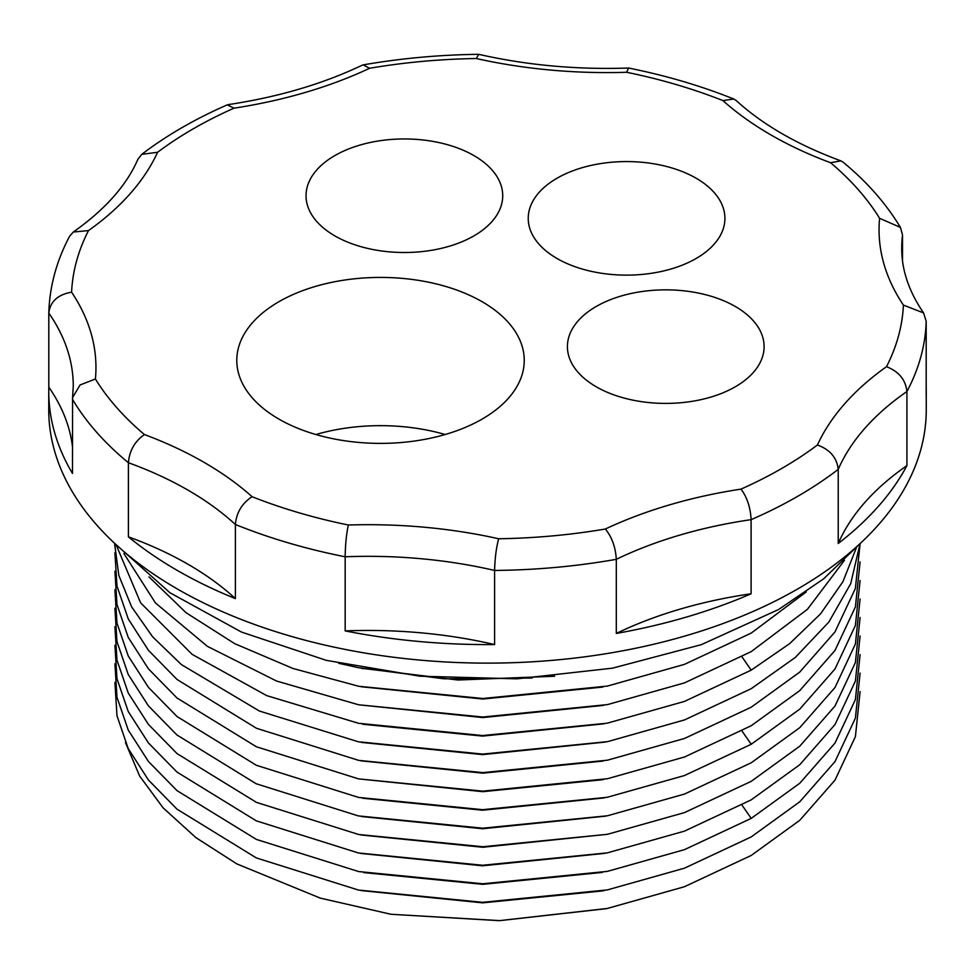 <?xml version="1.0" encoding="UTF-8"?>
<svg xmlns="http://www.w3.org/2000/svg" width="975" height="975" viewBox="0 0 975 975"><rect width="100%" height="100%" fill="white"/><g stroke="black" fill="none" stroke-linecap="round" stroke-linejoin="round"><path stroke-width="1.46" d="M72.479 399.336A438.75 253.305 0 0 0 128.407 462.723A338.581 195.475 180 0 1 235.389 524.489C236.486 512.558 242.056 503.295 252.086 496.702A416.057 240.203 0 0 0 348.343 525.013C346.393 533.995 345.345 544.586 345.174 556.786A338.581 195.475 180 0 1 494.605 570.448C494.91 558.261 496.263 547.694 498.688 538.761A416.057 240.203 0 0 0 605.378 529.011C611.934 537.128 615.566 547.231 616.31 559.321A338.581 195.475 180 0 1 751.103 519.663A438.75 253.305 0 0 0 797.745 496.287A438.75 253.305 0 0 0 838.232 469.365A338.581 195.475 180 0 1 906.921 391.536A438.75 253.305 0 0 0 926.189 321.275L923.581 312.926C908.907 291.452 901.619 269.917 901.741 248.332A338.581 195.475 180 0 1 902.521 234.999L900.425 227.419C886.226 203.738 867.092 181.972 843.034 162.118L840.864 160.875C797.55 144.836 762.669 124.727 736.223 100.547L733.785 99.023L722.914 100.583A416.057 240.203 0 0 0 626.657 72.272A361.274 208.577 180 0 1 476.312 58.524A416.057 240.203 0 0 0 369.622 68.274A361.274 208.577 180 0 1 233.988 108.176A416.057 240.203 0 0 0 157.597 152.271L141.753 154.343L137.914 159.242C126.701 185.238 105.178 209.503 73.332 232.026L88.493 230.587A416.057 240.203 0 0 0 71.589 292.183C57.854 294.584 50.261 301.543 48.811 313.072L48.811 387.185A438.75 253.305 180 0 0 48.75 391.292A438.75 253.305 180 0 0 72.479 473.46L72.577 397.556L80.072 384.979L95.404 378.982A416.057 240.203 0 0 0 144.446 434.558C134.757 441.358 129.419 450.742 128.407 462.723L128.407 536.847A438.75 253.305 180 0 0 235.389 598.601A338.581 195.475 0 0 0 128.407 536.847M840.864 160.875L830.554 162.728A361.274 208.577 180 0 1 722.914 100.583M902.521 234.999L902.521 260.739M926.189 387.185A438.75 253.305 180 0 1 926.25 391.292A438.75 253.305 180 0 1 926.189 395.387L926.189 321.275M886.507 366.697C898.816 371.487 905.629 379.763 906.921 391.536L906.921 465.648A438.75 253.305 180 0 1 838.232 543.477L838.232 469.365C836.879 457.665 829.932 449.548 817.403 445.002A361.274 208.577 180 0 1 886.507 366.697A416.057 240.203 0 0 0 903.411 305.102A361.274 208.577 180 0 1 879.596 218.303A416.057 240.203 0 0 0 830.554 162.728M48.75 391.292L48.75 409.817A438.75 253.305 180 0 0 319.593 643.841A438.75 253.305 180 0 0 797.745 588.937A438.75 253.305 0 0 0 926.25 409.817L926.25 391.292M733.785 99.023C701.049 85.873 665.986 75.55 628.595 68.031L626.657 72.272M482.15 419.079A143.727 82.985 0 0 0 524.245 360.409A143.727 82.985 0 0 0 435.52 283.737A143.727 82.985 0 0 0 278.887 301.726A143.727 82.985 0 0 0 236.791 360.409A143.727 82.985 0 0 0 325.516 437.068A143.727 82.985 0 0 0 482.15 419.079M696.113 258.497A98.341 56.782 0 0 0 724.912 218.351A98.341 56.782 0 0 0 664.207 165.896A98.341 56.782 0 0 0 557.042 178.206A98.341 56.782 0 0 0 528.231 218.351A98.341 56.782 0 0 0 588.937 270.806A98.341 56.782 0 0 0 696.113 258.497M473.911 235.877A98.341 56.782 0 0 0 502.722 195.731A98.341 56.782 0 0 0 442.016 143.276A98.341 56.782 0 0 0 334.839 155.586A98.341 56.782 0 0 0 306.04 195.731A98.341 56.782 0 0 0 366.746 248.186A98.341 56.782 0 0 0 473.911 235.877M735.296 386.783A98.341 56.782 0 0 0 764.095 346.625A98.341 56.782 0 0 0 703.389 294.17A98.341 56.782 0 0 0 596.212 306.479A98.341 56.782 0 0 0 567.413 346.625A98.341 56.782 0 0 0 628.119 399.08A98.341 56.782 0 0 0 735.296 386.783M900.425 227.419L879.596 218.303M923.581 312.926L903.411 305.102M906.921 465.648A338.581 195.475 0 0 0 838.232 543.477M235.389 598.601L235.389 524.489A438.75 253.305 0 0 0 345.174 556.786L345.174 630.898A438.75 253.305 180 0 0 494.605 644.56L494.605 570.448A438.75 253.305 0 0 0 616.31 559.321L616.31 633.433A438.75 253.305 180 0 0 751.103 593.787L751.103 519.663C750.494 507.536 747.13 497.347 741.012 489.109A416.057 240.203 0 0 0 817.403 445.002M141.753 154.343C166.567 135.428 195.061 118.938 227.26 104.873L233.988 108.176M228.004 104.654C278.131 97.11 322.883 83.947 362.261 65.179L363.163 64.886L369.622 68.274M628.522 68.031C576.761 69.81 526.829 65.252 478.749 54.332L476.312 58.524M72.577 397.556L73.259 386.015A338.581 195.475 180 0 0 48.811 313.072L48.811 312.646C49.64 286.272 56.587 260.788 69.627 236.206L73.332 232.026M751.103 593.787A338.581 195.475 0 0 0 616.31 633.433M494.605 644.56A338.581 195.475 0 0 0 345.174 630.898M72.479 446.794A338.581 195.475 0 0 0 48.811 387.185M806.276 591.898L751.201 633.104L684.462 664.365L607.425 686.071L482.82 698.502L358.739 686.278L292.951 668.472L234.634 643.622L186.03 612.69L148.992 576.883M532.167 678.039L444.027 678.819L358.325 667.668L338.703 663.28M360.969 686.729L482.808 699.026L602.379 687.107M361.14 668.228L457.921 680.014L554.629 676.248M844.435 560.332L807.422 609.302L751.201 651.629L684.523 682.866L607.559 704.584L482.808 717.027L358.593 704.779L276.51 681.013L207.382 646.34L155.452 602.952L123.898 553.544M856.355 547.816L842.936 581.685L820.548 613.86L789.689 643.61L751.201 670.154L684.365 701.452L607.218 723.182L482.625 735.552L358.593 723.304L266.723 695.626L192.124 654.359L140.619 602.83L116.257 545.098M860.108 543.562L855.368 588.522L834.953 631.983L799.732 672.104L751.201 707.216L684.462 738.477L607.425 760.195L482.82 772.614L358.739 760.39L256.498 728.288L177.06 679.49L148.444 650.325L128.261 618.93L116.988 586.097L114.916 552.654M860.084 543.587L850.712 583.647L828.872 622.038L795.32 657.443L751.201 688.691L684.511 719.928L607.535 741.646L482.649 754.089L358.325 741.78L259.399 711.031L181.447 664.633L152.673 636.858L131.637 606.901L118.84 575.457L114.562 543.258M360.969 760.841L482.808 773.151L603.111 761.061M361.384 742.402L482.649 754.613L605.572 742.036M363.626 724.34L482.625 736.088L604.073 723.816M358.593 704.779L482.808 717.563L603.501 705.388M860.096 561.917L855.404 606.925L835.002 650.435L799.768 690.605L751.201 725.741L684.523 756.99L607.559 778.696L482.808 791.152L358.593 778.891L256.413 746.777L177.011 697.99L148.419 668.826L128.249 637.431L116.988 604.61L114.916 571.179M860.096 580.491L855.392 625.487L834.978 668.996L799.756 709.142L751.201 744.278L684.365 775.576L607.218 797.294L482.625 809.677L358.593 797.428L256.401 765.302L177.011 716.515L148.419 687.351L128.249 655.968L116.988 623.147L114.916 589.704M860.096 617.504L855.404 662.513L835.002 706.022L799.768 746.192L751.201 781.341L684.462 812.602L607.425 834.307L482.82 846.739L358.739 834.515L256.498 802.401L177.06 753.614L148.444 724.437L128.261 693.042L116.988 660.209L114.916 626.767M860.096 598.979L855.404 643.987L835.002 687.497L799.768 727.667L751.201 762.803L684.511 794.052L607.535 815.758L482.649 828.202L358.325 815.904L256.23 783.766L176.938 734.979L148.383 705.827L128.225 674.456L116.976 641.648L114.916 608.242M360.969 834.966L482.808 847.263L607.425 834.295M361.384 816.514L482.649 828.738L605.572 816.16M362.627 798.233L482.625 810.213L604.073 797.928M358.593 778.891L482.808 791.676L602.513 779.732M860.096 636.029L855.404 681.05L835.002 724.547L799.768 764.717L751.201 799.866L684.413 831.151L607.315 852.869L482.601 865.264L358.447 852.979L256.315 820.852L176.975 772.066L148.395 742.913L128.237 711.531L116.988 678.722L114.916 645.304M860.096 654.615L855.392 699.599L834.978 743.121L799.756 783.254L751.201 818.391L684.462 849.652L607.425 871.37L482.771 883.789L358.654 871.553L256.437 839.438L177.036 790.652L148.432 761.487L128.249 730.092L116.988 697.259L114.916 663.829M606.377 908.651L499.419 920.68L390.975 914.27L320.348 898.133L236.827 863.899L195.926 837.647L163.093 807.836L139.657 776.076L125.446 742.536M860.096 691.628L855.404 736.637L835.002 780.134L799.768 820.304L751.201 855.453L684.413 886.738L607.315 908.456L499.675 920.619L390.975 914.27M860.096 673.103L855.404 718.112L835.002 761.609L799.768 801.779L751.201 836.928L684.438 868.189L607.376 889.907L482.649 902.326L358.471 890.053L256.327 857.927L176.975 809.14L148.407 779.976L128.237 748.593L116.988 715.784L114.916 682.354M361.055 890.565L482.649 902.85L602.343 890.943M363.687 872.588L482.759 884.325L602.379 872.406M360.531 853.405L482.601 865.8L604.963 853.344M445.148 434.521A143.727 82.985 0 0 0 315.888 434.521M157.597 152.271A361.274 208.577 180 0 1 88.493 230.587M71.589 292.183A361.274 208.577 180 0 1 95.404 378.982M144.446 434.558A361.274 208.577 180 0 1 252.086 496.702M348.343 525.013A361.274 208.577 180 0 1 498.688 538.761M605.378 529.011A361.274 208.577 180 0 1 741.012 489.109M751.201 670.154L741.999 656.87M751.201 744.278L741.999 730.982M751.201 818.391L741.999 805.106M363.163 64.886C400.847 58.329 439.347 54.807 478.64 54.32M603.111 686.936L602.379 687.095M361.384 668.277L363.37 668.692M362.627 724.12L363.638 724.328M603.501 779.513L602.501 779.72M604.719 890.443L602.343 890.931M115.148 543.794L169.918 592.727L241.581 632.105L326.369 660.368L419.835 676.199L516.957 678.844L612.483 668.168L701.257 644.682L778.598 609.521L823.595 578.857L859.852 543.806"/></g></svg>
